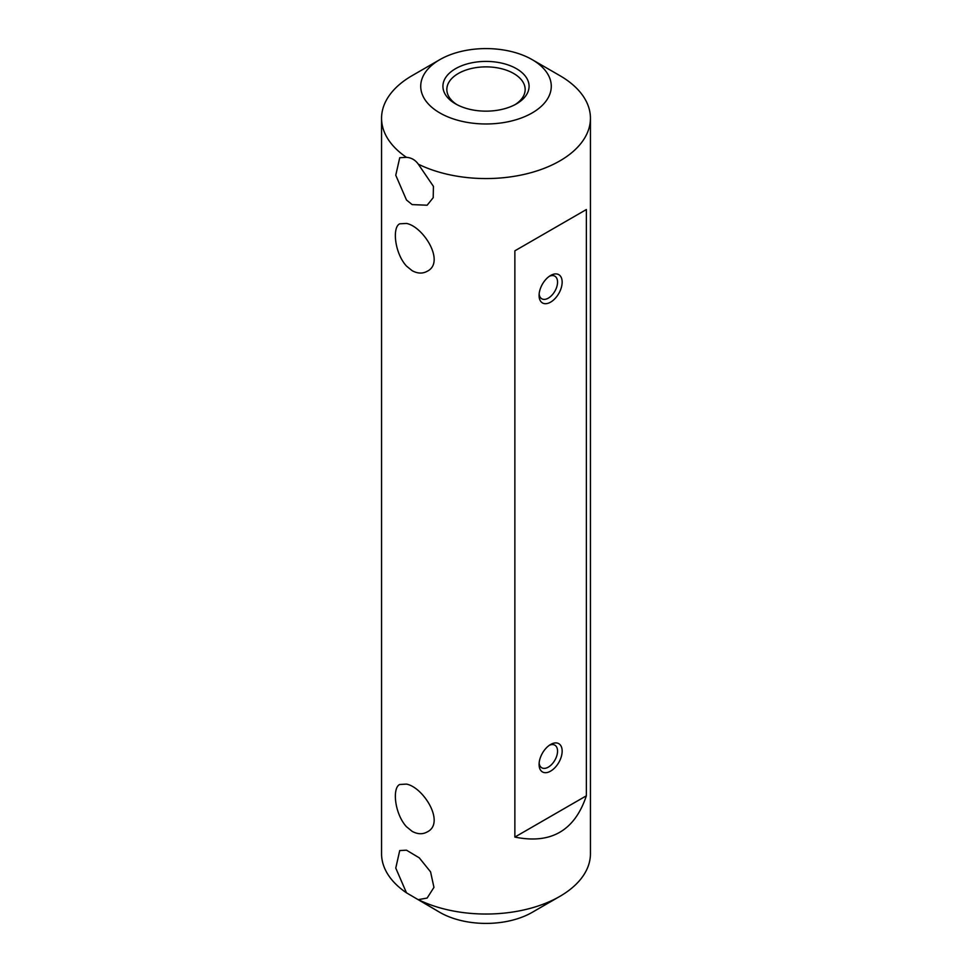 <?xml version="1.0" encoding="UTF-8"?>
<svg xmlns="http://www.w3.org/2000/svg" width="972" height="972" viewBox="0 0 972 972"><rect width="100%" height="100%" fill="white"/><g stroke="black" fill="none" stroke-linecap="round" stroke-linejoin="round"><path stroke-width="1.46" d="M412.152 270.69L406.478 266.073C394.62 253.218 392.056 227.229 399.723 223.815L406.478 223.439C423.585 226.646 445.674 262.416 427.145 271.297C422.577 273.837 417.583 273.63 412.152 270.69M406.478 784.1C423.585 787.308 445.674 823.09 427.145 831.971C422.577 834.498 417.583 834.292 412.152 831.352L406.478 826.735C394.62 813.88 392.056 787.891 399.723 784.489L406.478 784.1M381.559 118.268L381.559 853.732A104.441 60.3 0 0 0 406.478 892.818L395.762 868.081L399.723 850.573L406.478 850.184L419.272 857.839L430.572 871.86L433.949 887.363L427.145 898.055L418.3 899.647A104.441 60.3 0 0 0 559.848 896.378A104.441 60.3 0 0 0 590.441 853.732L590.441 118.268A104.441 60.3 180 0 1 529.801 173.004A104.441 60.3 180 0 1 418.3 164.171L433.427 186.369L433.208 197.668L427.145 205.214L412.152 204.606L406.478 199.989L395.762 175.239L399.735 157.731L406.478 157.343A104.441 60.3 180 0 1 381.559 118.268A104.441 60.3 180 0 1 412.152 75.622L439.842 59.632A65.27 37.689 0 0 0 436.294 110.711A65.27 37.689 0 0 0 439.842 112.934A65.27 37.689 0 0 0 532.158 112.934A65.27 37.689 0 0 0 532.158 59.632A65.27 37.689 0 0 0 439.842 59.632M532.158 59.632L559.848 75.622A104.441 60.3 180 0 1 590.441 118.268M586.371 209.539L514.868 250.825L514.868 837.074C550.893 844.425 574.731 830.671 586.371 795.789L586.371 209.539L514.868 250.825M455.54 103.87L455.54 103.87A43.084 24.871 180 0 1 455.54 68.696A43.084 24.871 180 0 1 516.46 68.696A43.084 24.871 180 0 1 516.46 103.87A43.084 24.871 180 0 1 455.54 103.87M559.848 896.378L532.158 912.368A65.27 37.689 180 0 1 439.842 912.368L418.3 899.647M550.614 275.477A16.317 9.416 -60 0 1 562.156 282.147A16.317 9.416 -60 0 1 550.614 302.134A16.317 9.416 -60 0 1 539.083 295.464A16.317 9.416 -60 0 1 550.614 275.477L550.614 275.477M550.614 744.479A16.317 9.416 -60 0 1 562.156 751.149A16.317 9.416 -60 0 1 550.614 771.124A16.317 9.416 -60 0 1 539.083 764.466A16.317 9.416 -60 0 1 550.614 744.479L550.614 744.479M514.868 837.074L586.371 795.789M515.014 104.672A39.159 22.611 0 0 0 525.159 89.485A39.159 22.611 0 0 0 486 66.874A39.159 22.611 0 0 0 446.841 89.485A39.159 22.611 0 0 0 456.986 104.672M406.478 892.818L439.842 912.368M418.3 164.171C415.287 159.955 411.338 157.683 406.478 157.343M539.144 763.02A13.049 7.533 120 0 0 541.781 767.783A13.049 7.533 120 0 0 554.842 760.238A13.049 7.533 120 0 0 554.842 745.172A13.049 7.533 120 0 0 549.399 745.257M539.144 294.03A13.049 7.533 120 0 0 541.781 298.781A13.049 7.533 120 0 0 554.842 291.248A13.049 7.533 120 0 0 554.842 276.17A13.049 7.533 120 0 0 549.399 276.267"/></g></svg>
